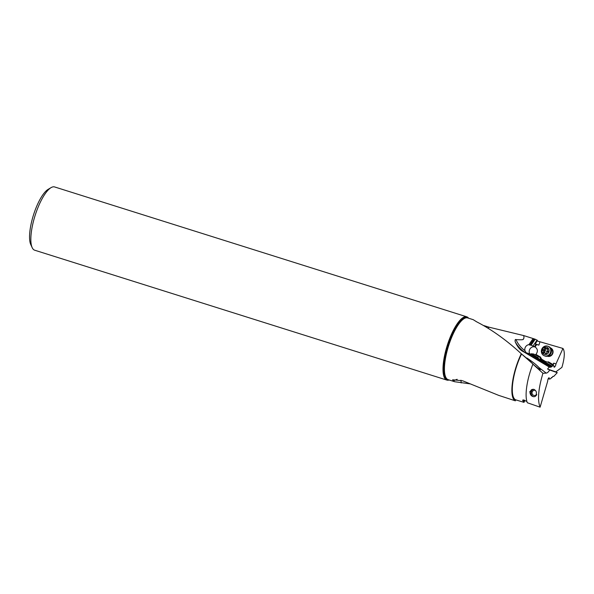 <?xml version="1.0" encoding="UTF-8"?>
<svg xmlns="http://www.w3.org/2000/svg" width="594" height="594" viewBox="0 0 594 594"><rect width="100%" height="100%" fill="white"/><g stroke="black" fill="none" stroke-linecap="round" stroke-linejoin="round"><path stroke-width="0.89" d="M466.773 316.817L54.618 186.947A33.16 10.024 107.5 0 0 54.002 186.82A33.16 10.024 107.5 0 0 51.069 187.63L48.196 189.315A30.546 9.237 107.5 0 0 32.908 216.884A30.546 9.237 107.5 0 0 30.777 244.579L32.173 247.616A33.16 10.024 107.5 0 0 34.69 250.208L446.844 380.078A33.16 10.024 -72.5 0 1 446.94 346.428A33.16 10.024 -72.5 0 1 466.156 316.691A33.16 10.024 -72.5 0 1 466.773 316.817A33.16 10.024 -72.5 0 1 468.607 318.221M51.069 187.63A33.16 10.024 107.5 0 0 34.482 217.553A33.16 10.024 107.5 0 0 32.173 247.616M449.146 379.982A33.16 10.024 -72.5 0 1 447.468 380.205A33.16 10.024 -72.5 0 1 446.844 380.078M545.656 361.575A4.7 4.306 110.7 0 1 545.381 361.427L542.5 359.704A4.7 4.306 110.7 0 1 540.607 357.172L535.951 354.388C538.105 351.462 537.815 348.997 535.097 346.993L536.634 344.557L535.32 343.933L537.399 340.355L535.201 339.219L523.693 335.573L489.181 327.227L488.038 328.111M550.831 366.788L528.898 353.593L550.831 366.788L550.17 367.396L549.183 366.973L547.571 369.037L555.813 371.874L561.917 367.367C564.686 357.744 565.028 351.433 562.949 348.448L537.028 340.926M470.277 383.887L454.707 381.734L453.267 381.148L452.621 379.774L462.704 380.806L498.737 395.389L515.347 400.824A32.38 9.794 -72.5 0 1 521.287 353.742C506.4 340.08 491.52 329.447 476.648 321.822L473.218 319.676L476.73 321.859M483.739 325.549L489.181 327.227M533.754 338.743L523.693 335.573C524.131 337.474 524.005 338.595 523.314 338.944C523.863 339.805 521.398 340.013 515.919 339.568C515.273 339.189 515.013 339.872 515.146 341.624C517.463 346.955 520.285 350.349 523.611 351.804L549.183 366.973M528.912 344.661L529.781 345.077L534.051 338.847L533.085 338.573L528.912 344.661A4.566 4.113 -64.2 0 0 524.94 350.66L526.158 352.739L528.898 353.593M535.201 339.219L531.088 345.211A4.566 4.113 -64.2 0 0 530.568 345.159L529.781 345.077M537.073 340.087L533.011 346.012L531.088 345.211M533.011 346.012L534.385 346.696L535.988 344.297L535.32 343.933M535.023 346.963L534.385 346.696M548.455 361.857L548.158 362.325L552.026 364.85L552.903 364.508L548.455 361.857A4.7 4.306 110.7 0 1 547.245 361.984M539.968 341.825L538.907 345.114L536.634 344.557M562.949 348.448L555.947 363.951L553.756 363.157L552.903 364.508M547.326 356.214A4.44 4.069 -69.3 0 0 547.601 356.311A4.44 4.069 -69.3 0 0 552.821 353.371A4.44 4.069 -69.3 0 0 550.46 347.906M553.756 363.157A1.96 0.557 -65.2 0 1 553.437 364.345A1.96 0.557 -65.2 0 1 552.917 365.369M548.158 362.325L554.15 366.082A1.96 0.557 114.8 0 0 554.172 367.203A1.96 0.557 114.8 0 0 554.269 367.218A1.96 0.557 114.8 0 0 555.828 364.768A1.96 0.557 114.8 0 0 555.947 363.951M552.026 364.85L554.15 366.082M551.447 367.047L551.811 366.632L541.936 360.692L543.866 361.249L552.026 366.156L553.4 365.852M552.026 366.156L551.811 366.632M543.866 361.249L546.48 361.694M541.936 360.692L530.784 353.987A4.566 4.113 -64.2 0 0 531.422 353.757L533.731 354.024L540.005 357.462L540.607 357.172M544.067 361.293L542.055 360.083A5.22 4.789 110.7 0 1 540.005 357.462L533.731 354.024M529.789 354.024L530.784 353.987M550.17 367.396L525.72 352.821A1.307 0.564 -59.2 0 0 526.158 352.739L527.375 353.371M524.45 400.222L523.737 401.796L524.012 402.361L515.644 399.821A31.334 9.474 107.5 0 1 521.562 353.979L533.108 364.167L526.536 357.885C526.618 357.699 535.112 363.342 538.929 367.523L546.228 373.114C547.26 373.025 548.418 371.993 549.717 370.017L547.571 369.037M530.568 345.159L534.741 339.077M529.893 354.024A4.566 4.113 115.8 0 1 529.447 350.044A4.566 4.113 115.8 0 1 534.845 346.926A4.566 4.113 115.8 0 1 535.239 347.067M535.951 354.388L535.32 354.663M538.491 356.89L537.525 357.432L538.936 358.895M531.422 353.757L537.525 357.432M549.717 370.017L557.254 372.661L553.719 376.44L552.836 376.388L552.101 377.554L551.403 377.502L550.965 378.489L549.747 379.076L548.165 378.838M555.813 371.874L557.254 372.661M460.951 380.175L461.189 382.93M515.644 399.821L515.347 400.824M525.608 357.336L521.287 353.742M538.929 367.523L540.332 369.713L538.899 368.985L532.907 364.159A32.38 9.794 107.5 0 0 527.346 402.747L540.102 407.18L547.72 381.044A1.96 0.594 106.4 0 1 547.75 380.331A1.96 0.594 106.4 0 1 549.042 377.769A1.96 0.594 106.4 0 1 549.064 377.777A1.96 0.594 106.4 0 1 549.264 378.972L549.747 379.076M532.907 364.159L542.931 373.277C538.275 388.944 537.332 400.245 540.102 407.18M533.754 389.33L533.954 389.382C531.927 389.1 530.754 389.872 530.435 391.721L529.848 391.453C530.011 394.305 531.043 395.99 532.952 396.51L533.189 396.577M533.954 389.382C536.144 390.644 536.887 392.292 536.189 394.319L536.776 394.587C535.721 396.436 534.444 397.082 532.952 396.51M542.931 373.277L546.228 373.114M526.863 401.403L525.757 401.009C523.923 399.851 522.876 399.643 522.623 400.386L523.737 401.796M548.18 378.816L549.264 378.972M524.012 402.361L524.888 400.43M523.47 401.113L523.99 400.059M530.435 391.721A3.267 3.185 103.6 0 1 533.999 389.397M535.35 343.971L538.907 345.114M548.24 355.94A3.913 3.586 -69.3 0 0 550.965 348.715M544.275 355.761L544.958 356.014A5.094 4.663 -69.3 0 0 545.188 356.096A5.094 4.663 -69.3 0 0 551.165 352.769A5.094 4.663 -69.3 0 0 548.552 346.488L547.868 346.228A5.094 4.663 110.7 0 1 550.482 352.517A5.094 4.663 110.7 0 1 544.505 355.836A5.094 4.663 110.7 0 1 544.275 355.761A5.094 4.663 110.7 0 1 541.654 349.472A5.094 4.663 110.7 0 1 547.631 346.146A5.094 4.663 110.7 0 1 547.868 346.228M544.416 354.41A3.787 3.467 110.7 0 1 542.27 349.777A3.787 3.467 110.7 0 1 546.74 347.208A3.787 3.467 110.7 0 1 548.893 351.841A3.787 3.467 110.7 0 1 544.416 354.41M545.841 353.772A0.564 0.52 -69.3 0 0 546.532 353.244A1.218 1.114 110.7 0 1 547.75 352.056A0.564 0.52 -69.3 0 0 548.084 351.017A1.218 1.114 110.7 0 1 547.787 349.361A0.564 0.52 -69.3 0 0 547.126 348.581A1.218 1.114 110.7 0 1 545.619 348.114A0.564 0.52 -69.3 0 0 544.624 348.374A1.218 1.114 110.7 0 1 543.413 349.562A0.564 0.52 -69.3 0 0 543.072 350.601A1.218 1.114 110.7 0 1 543.369 352.257A0.564 0.52 -69.3 0 0 544.03 353.036A1.218 1.114 110.7 0 1 545.544 353.504A0.564 0.52 -69.3 0 0 545.841 353.772M543.369 352.257L544.75 352.895M544.817 352.799L544.245 350.482L548.247 351.752M543.413 349.562L544.854 350.104L544.245 350.482M544.854 350.104L546.703 348.366M536.568 394.49A2.614 2.547 103.6 0 1 532.142 392.122A2.614 2.547 103.6 0 1 535.513 390.444M533.561 396.644A3.913 3.824 103.6 0 1 533.367 389.367M448.797 379.87A32.685 9.883 -72.5 0 1 448.047 379.885A32.685 9.883 -72.5 0 1 448.032 379.885A32.685 9.883 -72.5 0 1 447.215 347.594A32.685 9.883 -72.5 0 1 466.446 317.285A32.685 9.883 -72.5 0 1 468.258 318.109M473.218 319.676L467.649 317.916A32.38 9.794 107.5 0 0 467.04 317.79A32.38 9.794 107.5 0 0 467.025 317.79A32.38 9.794 107.5 0 0 448.27 346.844A32.38 9.794 107.5 0 0 448.188 379.677L454.707 381.734M541.847 360.64L543.28 361.182M542.5 359.704L542.055 360.083L539.025 358.939M515.146 341.624A33.947 30.569 115.8 0 0 525.72 352.821L523.611 351.804M524.94 350.66A32.64 29.388 115.8 0 1 515.919 339.568M457.172 379.321A13.053 11.383 -16.9 0 0 453.267 381.148M545.544 353.504L546.19 353.749M543.072 350.601L544.52 351.143M544.624 348.374L546.064 348.916M547.126 348.581L547.854 348.856M546.45 353.512L544.95 352.947M547.727 349.242L546.205 348.671"/></g></svg>
